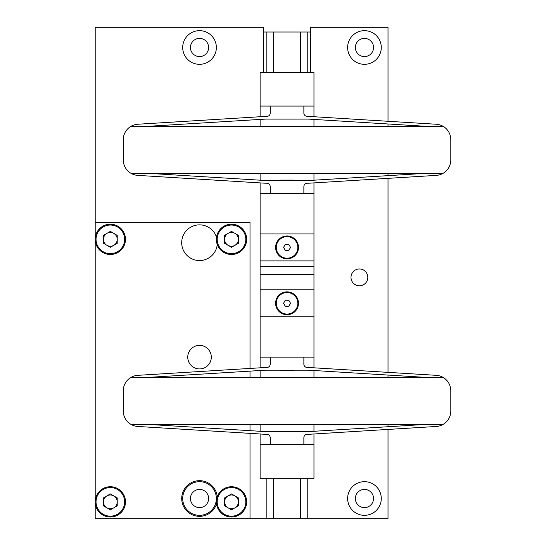 <?xml version="1.0" encoding="UTF-8"?>
<svg xmlns="http://www.w3.org/2000/svg" width="546" height="546" viewBox="0 0 546 546"><rect width="100%" height="100%" fill="white"/><g stroke="black" fill="none" stroke-linecap="round" stroke-linejoin="round"><path stroke-width="0.82" d="M313.964 106.061L260.114 106.061L260.114 72.4L313.964 72.4L313.964 116.728M260.114 233.954L313.964 233.954L313.964 193.571L260.114 193.571L260.114 260.886L313.964 260.886L313.964 266.271L260.114 266.271L260.114 357.145L313.964 357.145L313.964 289.83L260.114 289.83L313.964 289.83L313.964 274.345L260.114 274.345M313.964 193.571L313.964 182.896M313.964 180.2L313.964 173.375M313.964 126.256L313.964 119.424M260.114 193.571L260.114 182.896M260.114 180.2L260.114 173.375M260.114 126.256L260.114 119.424M260.114 116.728L260.114 106.061M149.031 173.375L264.121 180.446A44.431 44.431 0 0 0 266.844 180.528L307.234 180.528A44.431 44.431 0 0 0 309.957 180.446L425.047 173.375M131.088 173.375A15.5 15.5 0 0 0 137.824 175.382L263.957 183.135A47.12 47.12 0 0 0 266.844 183.224A3.365 3.365 0 0 1 270.209 186.589L270.209 193.571L303.869 193.571L303.869 186.589A3.365 3.365 0 0 1 307.234 183.224A47.12 47.12 0 0 0 310.128 183.135L436.261 175.382A15.5 15.5 0 0 0 442.99 173.375L131.088 173.375A15.5 15.5 0 0 1 123.273 159.91L123.273 139.715A15.5 15.5 0 0 1 137.824 124.242L263.957 116.496A47.12 47.12 0 0 1 266.844 116.407A3.365 3.365 0 0 0 270.209 113.036L270.209 106.061L303.869 106.061L303.869 113.036A3.365 3.365 0 0 0 307.234 116.407A47.12 47.12 0 0 1 310.128 116.496L436.261 124.242A15.5 15.5 0 0 1 450.805 139.715L450.805 159.91A15.5 15.5 0 0 1 442.99 173.375M425.047 126.256L309.957 119.178A44.431 44.431 0 0 0 307.234 119.096L266.844 119.096A44.431 44.431 0 0 0 264.121 119.178L149.031 126.256M131.088 126.256L442.99 126.256M294.171 180.528L293.748 180.105L280.33 180.105L279.907 180.528M287.039 235.974A11.446 11.446 0 0 1 298.485 247.42A11.446 11.446 0 0 1 287.039 258.865A11.446 11.446 0 0 1 275.594 247.42A11.446 11.446 0 0 1 287.039 235.974M313.964 233.954L313.964 260.886L260.114 260.886L260.114 266.271M287.039 258.19A10.77 10.77 0 0 0 297.809 247.42A10.77 10.77 0 0 0 287.039 236.65A10.77 10.77 0 0 0 276.269 247.42A10.77 10.77 0 0 0 287.039 258.19M285.292 250.45L283.545 247.42L285.292 244.39L288.786 244.39L290.54 247.42L288.786 250.45L285.292 250.45M260.114 444.656L313.964 444.656L313.964 478.31L260.114 478.31L260.114 433.981M260.114 357.145L260.114 367.813M260.114 370.509L260.114 377.341M260.114 424.46L260.114 431.285M313.964 357.145L313.964 367.813M313.964 370.509L313.964 377.341M313.964 424.46L313.964 431.285M313.964 433.981L313.964 444.656M425.047 377.341L309.957 370.263A44.431 44.431 0 0 0 307.234 370.181L266.844 370.181A44.431 44.431 0 0 0 264.121 370.263L149.031 377.341M442.99 377.341A15.5 15.5 0 0 0 436.261 375.327L310.128 367.581A47.12 47.12 0 0 0 307.234 367.492A3.365 3.365 0 0 1 303.869 364.121L303.869 357.145L270.209 357.145L270.209 364.121A3.365 3.365 0 0 1 266.844 367.492A47.12 47.12 0 0 0 263.957 367.581L137.824 375.327A15.5 15.5 0 0 0 131.088 377.341L442.99 377.341A15.5 15.5 0 0 1 450.805 390.8L450.805 410.995A15.5 15.5 0 0 1 436.261 426.467L310.128 434.22A47.12 47.12 0 0 1 307.234 434.309A3.365 3.365 0 0 0 303.869 437.674L303.869 444.656L270.209 444.656L270.209 437.674A3.365 3.365 0 0 0 266.844 434.309A47.12 47.12 0 0 1 263.957 434.22L137.824 426.467A15.5 15.5 0 0 1 123.273 410.995L123.273 390.8A15.5 15.5 0 0 1 131.088 377.341M149.031 424.46L264.121 431.531A44.431 44.431 0 0 0 266.844 431.613L307.234 431.613A44.431 44.431 0 0 0 309.957 431.531L425.047 424.46M442.99 424.46L131.088 424.46M279.907 370.181L280.33 370.604L293.748 370.604L294.171 370.181M287.039 314.735A11.446 11.446 0 0 1 275.594 303.289A11.446 11.446 0 0 1 287.039 291.851A11.446 11.446 0 0 1 298.485 303.289A11.446 11.446 0 0 1 287.039 314.735M313.964 316.755L260.114 316.755M287.039 292.519A10.77 10.77 0 0 0 276.269 303.289A10.77 10.77 0 0 0 287.039 314.059A10.77 10.77 0 0 0 297.809 303.289A10.77 10.77 0 0 0 287.039 292.519M288.786 300.266L290.54 303.289L288.786 306.32L285.292 306.32L283.545 303.289L285.292 300.266L288.786 300.266M313.964 266.271L313.964 274.345M266.844 72.4L266.844 32.009L263.479 32.009M310.599 32.009L307.234 32.009L307.234 72.4M300.505 72.4L300.505 32.009L273.58 32.009L273.58 72.4M300.505 32.009L307.234 32.009M266.844 32.009L273.58 32.009M367.82 277.375A8.415 8.415 0 0 0 359.405 268.96A8.415 8.415 0 0 0 350.989 277.375A8.415 8.415 0 0 0 359.405 285.79A8.415 8.415 0 0 0 367.82 277.375M208.62 498.505A9.091 9.091 0 0 0 199.529 489.421A9.091 9.091 0 0 0 190.445 498.505A9.091 9.091 0 0 0 199.529 507.596A9.091 9.091 0 0 0 208.62 498.505M216.359 498.505A16.83 16.83 0 0 0 199.529 481.674A16.83 16.83 0 0 0 182.698 498.505A16.83 16.83 0 0 0 199.529 515.335A16.83 16.83 0 0 0 216.359 498.505M373.539 498.505A9.091 9.091 0 0 0 364.455 489.421A9.091 9.091 0 0 0 355.364 498.505A9.091 9.091 0 0 0 364.455 507.596A9.091 9.091 0 0 0 373.539 498.505M381.279 498.505A16.83 16.83 0 0 0 364.455 481.674A16.83 16.83 0 0 0 347.625 498.505A16.83 16.83 0 0 0 364.455 515.335A16.83 16.83 0 0 0 381.279 498.505M208.62 47.495A9.091 9.091 0 0 0 199.529 38.404A9.091 9.091 0 0 0 190.445 47.495A9.091 9.091 0 0 0 199.529 56.579A9.091 9.091 0 0 0 208.62 47.495M216.359 47.495A16.83 16.83 0 0 0 199.529 30.665A16.83 16.83 0 0 0 182.698 47.495A16.83 16.83 0 0 0 199.529 64.326A16.83 16.83 0 0 0 216.359 47.495M373.539 47.495A9.091 9.091 0 0 0 364.455 38.404A9.091 9.091 0 0 0 355.364 47.495A9.091 9.091 0 0 0 364.455 56.579A9.091 9.091 0 0 0 373.539 47.495M381.279 47.495A16.83 16.83 0 0 0 364.455 30.665A16.83 16.83 0 0 0 347.625 47.495A16.83 16.83 0 0 0 364.455 64.326A16.83 16.83 0 0 0 381.279 47.495M307.234 478.31L307.234 518.7L388.015 518.7L388.015 429.436M388.015 426.733L388.015 424.46M388.015 377.341L388.015 375.061M388.015 372.365L388.015 178.344M388.015 175.648L388.015 173.375M388.015 126.256L388.015 123.976M388.015 121.28L388.015 27.3L310.599 27.3L310.599 72.4M263.479 72.4L263.479 27.3L95.195 27.3L95.195 518.7L266.844 518.7L266.844 478.31M307.234 518.7L300.505 518.7L300.505 478.31M273.58 478.31L273.58 518.7L300.505 518.7M273.58 518.7L266.844 518.7M217.274 496.683A17.841 17.841 0 0 0 198.621 480.692A17.841 17.841 0 0 0 196.758 516.127A17.841 17.841 0 0 0 216.509 503.985M211.309 357.145A11.78 11.78 0 0 0 199.529 345.365A11.78 11.78 0 0 0 187.749 357.145A11.78 11.78 0 0 0 199.529 368.925A11.78 11.78 0 0 0 211.309 357.145M216.509 237.23A17.841 17.841 0 0 0 181.688 242.711A17.841 17.841 0 0 0 198.621 260.524A17.841 17.841 0 0 0 217.274 244.533M250.013 368.434L250.013 222.515L95.195 222.515M250.013 518.7L250.013 433.36M250.013 430.664L250.013 424.46M250.013 377.341L250.013 371.13M106.893 507.835A6.88 6.88 0 0 0 117.219 501.87A6.88 6.88 0 0 0 106.893 495.911A6.88 6.88 0 0 0 106.893 507.835M102.764 488.752A15.145 15.145 0 0 1 123.457 494.301A15.145 15.145 0 0 1 117.909 514.987A15.145 15.145 0 0 1 97.222 509.445A15.145 15.145 0 0 1 102.764 488.752A15.145 15.145 0 0 0 97.222 509.445A15.145 15.145 0 0 0 117.909 514.987M117.219 497.897L117.219 505.849L110.34 509.821L103.453 505.849L103.453 497.897L110.34 493.925L117.219 497.897M228.064 507.835A6.88 6.88 0 0 0 238.39 501.87A6.88 6.88 0 0 0 228.064 495.911A6.88 6.88 0 0 0 228.064 507.835M223.935 488.752A15.145 15.145 0 0 1 244.622 494.301A15.145 15.145 0 0 1 239.08 514.987A15.145 15.145 0 0 1 218.386 509.445A15.145 15.145 0 0 1 223.935 488.752A15.145 15.145 0 0 0 218.386 509.445A15.145 15.145 0 0 0 239.08 514.987M238.39 497.897L238.39 505.849L231.504 509.821L224.624 505.849L224.624 497.897L231.504 493.925L238.39 497.897M228.064 245.304A6.88 6.88 0 0 0 238.39 239.339A6.88 6.88 0 0 0 228.064 233.381A6.88 6.88 0 0 0 228.064 245.304M223.935 226.228A15.145 15.145 0 0 1 244.622 231.77A15.145 15.145 0 0 1 239.08 252.457A15.145 15.145 0 0 1 218.386 246.915A15.145 15.145 0 0 1 223.935 226.228A15.145 15.145 0 0 0 218.386 246.915A15.145 15.145 0 0 0 239.08 252.457M238.39 235.367L238.39 243.318L231.504 247.29L224.624 243.318L224.624 235.367L231.504 231.395L238.39 235.367M106.893 245.304A6.88 6.88 0 0 0 117.219 239.339A6.88 6.88 0 0 0 106.893 233.381A6.88 6.88 0 0 0 106.893 245.304M102.764 226.228A15.145 15.145 0 0 1 123.457 231.77A15.145 15.145 0 0 1 117.909 252.457A15.145 15.145 0 0 1 97.222 246.915A15.145 15.145 0 0 1 102.764 226.228A15.145 15.145 0 0 0 97.222 246.915A15.145 15.145 0 0 0 117.909 252.457M117.219 235.367L117.219 243.318L110.34 247.29L103.453 243.318L103.453 235.367L110.34 231.395L117.219 235.367M117.492 514.257A14.305 14.305 0 0 0 122.727 494.717A14.305 14.305 0 0 0 103.187 489.482A14.305 14.305 0 0 0 97.952 509.022A14.305 14.305 0 0 0 117.492 514.257M238.657 514.257A14.305 14.305 0 0 0 243.891 494.717A14.305 14.305 0 0 0 224.351 489.482A14.305 14.305 0 0 0 219.117 509.022A14.305 14.305 0 0 0 238.657 514.257M238.657 251.733A14.305 14.305 0 0 0 243.891 232.193A14.305 14.305 0 0 0 224.351 226.952A14.305 14.305 0 0 0 219.117 246.492A14.305 14.305 0 0 0 238.657 251.733M117.492 251.733A14.305 14.305 0 0 0 122.727 232.193A14.305 14.305 0 0 0 103.187 226.952A14.305 14.305 0 0 0 97.952 246.492A14.305 14.305 0 0 0 117.492 251.733"/></g></svg>
